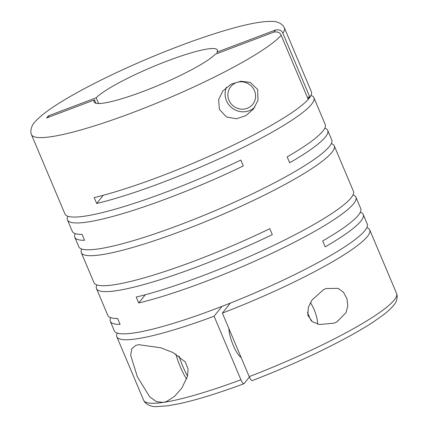 <?xml version="1.0" encoding="UTF-8"?>
<svg xmlns="http://www.w3.org/2000/svg" width="428" height="428" viewBox="0 0 428 428"><rect width="100%" height="100%" fill="white"/><g stroke="black" fill="none" stroke-linecap="round" stroke-linejoin="round"><path stroke-width="0.64" d="M219.446 109.477L226.589 117.058L236.459 118.765L245.822 115.646L253.397 109.087L257.993 100.323L257.661 89.468L250.171 82.385L240.846 81.245L231.077 84.214L222.828 90.955L218.612 99.665L219.446 109.477M67.892 216.279A137.281 19.816 157.1 0 0 67.474 219.933A137.281 19.816 157.1 0 0 243.302 165.946L240.809 160.045A137.281 19.816 157.1 0 1 64.981 214.027L31.421 134.579A137.281 19.816 -22.9 0 0 147.029 107.027A137.281 19.816 -22.9 0 0 281.175 35.305L308.016 98.836A137.281 19.816 157.1 0 0 308.92 97.761A137.281 19.816 157.1 0 0 309.685 96.744L282.849 33.213A137.281 19.816 -22.9 0 0 284.353 27.74L311.402 91.785A137.281 19.816 157.1 0 1 309.134 98.274A137.281 19.816 157.1 0 1 220.752 151.047A137.281 19.816 157.1 0 1 94.187 197.586L96.68 203.493A137.281 19.816 157.1 0 0 223.25 156.948A137.281 19.816 157.1 0 0 311.627 104.181A137.281 19.816 157.1 0 0 313.895 97.691L325.226 124.516A137.281 19.816 157.1 0 1 322.958 131.005A137.281 19.816 157.1 0 1 287.172 156.883L289.665 162.79A137.281 19.816 157.1 0 0 325.451 136.907A137.281 19.816 157.1 0 0 327.725 130.417L331.737 139.919A137.281 19.816 157.1 0 1 329.464 146.408A137.281 19.816 157.1 0 1 196.522 218.366A137.281 19.816 157.1 0 1 78.806 246.758L74.793 237.256A137.281 19.816 157.1 0 1 75.21 233.602M74.793 237.256A137.281 19.816 157.1 0 0 84.573 240.29L82.08 234.384A137.281 19.816 157.1 0 1 72.3 231.355L67.474 219.933M310.985 95.439A137.281 19.816 157.1 0 1 313.895 97.691M331.32 143.573A137.281 19.816 157.1 0 1 334.231 145.82A137.281 19.816 157.1 0 1 331.962 152.309A137.281 19.816 157.1 0 1 199.015 224.267A137.281 19.816 157.1 0 1 81.304 252.659A137.281 19.816 157.1 0 1 81.721 249.005M96.899 284.941A137.281 19.816 157.1 0 0 96.482 288.6A137.281 19.816 157.1 0 0 272.31 234.614L269.811 228.707A137.281 19.816 157.1 0 1 93.989 282.694L81.304 252.659M110.724 317.672A137.281 19.816 157.1 0 0 110.306 321.326A137.281 19.816 157.1 0 0 120.081 324.36L117.588 318.453A137.281 19.816 157.1 0 1 107.813 315.425L96.482 288.6M360.323 212.234A137.281 19.816 157.1 0 1 363.233 214.487L367.245 223.983A137.281 19.816 157.1 0 1 364.977 230.473A137.281 19.816 157.1 0 1 232.03 302.43A137.281 19.816 157.1 0 1 114.319 330.823L110.306 321.326M363.233 214.487A137.281 19.816 157.1 0 1 360.965 220.976A137.281 19.816 157.1 0 1 325.178 246.854L322.685 240.953A137.281 19.816 157.1 0 0 358.471 215.07A137.281 19.816 157.1 0 0 360.74 208.58L355.914 197.158A137.281 19.816 157.1 0 1 353.646 203.648A137.281 19.816 157.1 0 1 265.264 256.42A137.281 19.816 157.1 0 1 138.699 302.96L136.2 297.059A137.281 19.816 157.1 0 0 262.771 250.514A137.281 19.816 157.1 0 0 351.153 197.747A137.281 19.816 157.1 0 0 353.421 191.257L334.231 145.82M324.809 128.17A137.281 19.816 157.1 0 1 327.725 130.417M353.004 194.911A137.281 19.816 157.1 0 1 355.914 197.158M116.812 336.729L143.648 400.26A137.281 19.816 -22.9 0 0 163.143 402.427L166.455 401.555L174.506 396.44L181.857 388.03L187.453 376.389L188.101 369.198L185.351 362.002L173.094 352.586L160.789 347.798L138.747 344.674L135.831 345.396L131.76 348.75L130.69 355.272L137.361 376.817L149.784 396.922L156.439 401.63L163.143 402.427A137.281 19.816 -22.9 0 0 240.921 379.764L214.086 316.233A137.281 19.816 157.1 0 1 116.812 336.729A137.281 19.816 157.1 0 1 117.229 333.075M366.828 227.637A137.281 19.816 157.1 0 1 369.739 229.889A137.281 19.816 157.1 0 1 367.47 236.379A137.281 19.816 157.1 0 1 222.367 313.103L249.203 376.635A137.281 19.816 -22.9 0 0 394.306 299.91A137.281 19.816 -22.9 0 0 396.579 293.421L397.152 295.486C397.312 299.365 396.13 302.655 393.616 305.351C391.251 308.267 387.886 311.397 383.531 314.735L373.97 321.53C366.598 326.42 357.781 331.652 347.52 337.237C319.095 352.576 287.327 367.037 252.226 380.615M254.473 90.672A14.081 13.466 38.6 0 1 247.159 108.321A14.081 13.466 38.6 0 1 229.001 100.296A14.081 13.466 38.6 0 1 236.315 82.652A14.081 13.466 38.6 0 1 254.473 90.672M254.858 107.08A17.602 16.831 38.6 0 1 226.46 100.698A17.602 16.831 38.6 0 1 226.466 87.275M217.451 53.43L216.916 52.173A66.88 9.657 -22.9 0 0 217.328 50.001A66.88 9.657 -22.9 0 0 162.084 62.996A66.88 9.657 -22.9 0 0 96.188 97.793L98.617 103.528M252.397 380.481C251.648 380.963 250.583 379.679 249.203 376.635M336.959 321.861L346.049 312.622L347.804 305.827L346.915 298.503L343.422 292.222L338.163 288.36L326.179 288.515L323.402 289.777L312.06 299.98L308.374 307.138L307.807 315.27L312.36 321.717L319.502 324.542L334.059 323.172L336.959 321.861M179 356A30.27 7.704 69.3 0 0 187.534 376.089M228.921 328.629A17.602 4.478 69.3 0 0 233.207 345.273A17.602 4.478 69.3 0 0 241.087 357.423M317.506 324.076A14.081 3.585 69.3 0 0 310.386 302.623M307.475 312.071A14.081 3.585 69.3 0 0 311.375 320.963M175.86 354.047A26.755 6.805 69.3 0 0 186.635 378.983M240.921 379.764C242.296 382.803 243.361 384.087 244.121 383.611L249.374 377.036M143.648 400.26L144.744 402.133C148.008 405.407 152.031 406.894 156.819 406.6L168.038 405.765L178.904 403.791C196.511 399.971 218.189 393.289 243.939 383.745L244.121 383.611M281.175 35.305C280.115 32.571 277.692 31.501 273.909 32.095L215.247 54.265A66.88 9.657 -22.9 0 1 149.351 89.056A66.88 9.657 -22.9 0 1 94.107 102.051A66.88 9.657 -22.9 0 1 94.518 99.885L46.609 117.984L48.284 115.892L96.188 97.793M48.813 117.154L48.284 115.892M103.234 195.286L96.68 203.493M95.952 103.271L94.518 99.885M222.367 313.103L230.355 303.104M221.934 306.405L214.086 316.233M307.481 97.573L309.685 96.744M216.916 52.173L275.579 30.003C279.366 29.409 281.79 30.479 282.849 33.213M145.252 294.758L138.699 302.96M275.579 30.003L273.909 32.095M369.739 229.889L396.579 293.421M31.421 134.579L30.848 132.514C30.768 127.844 32.539 123.874 36.161 120.61C40.232 116.325 46.395 111.473 54.65 106.058C75.526 92.25 110.354 74.531 146.97 59.027C179.979 45.101 209.313 34.636 234.983 27.638C250.712 23.39 262.765 21.309 271.154 21.4C275.948 21.1 279.982 22.588 283.256 25.867L284.353 27.74"/></g></svg>
